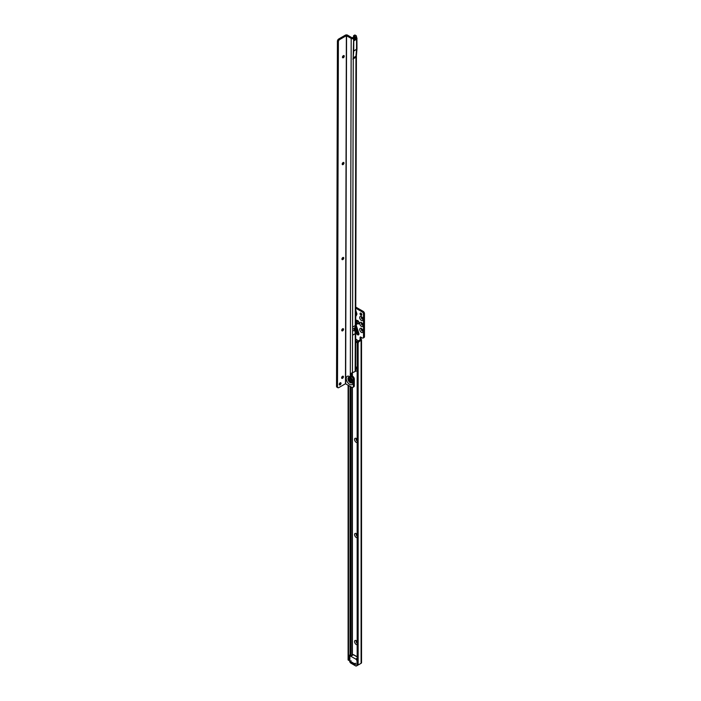 <?xml version="1.0" encoding="UTF-8"?>
<svg xmlns="http://www.w3.org/2000/svg" width="701" height="701" viewBox="0 0 701 701"><rect width="100%" height="100%" fill="white"/><g stroke="black" fill="none" stroke-linecap="round" stroke-linejoin="round"><path stroke-width="1.05" d="M355.722 323.529A1.823 1.051 0 0 0 355.828 323.511L355.714 323.967M355.722 320.865L356.248 320.567L356.52 323.336M355.687 316.274L356.879 314.363L355.74 316.624M357.16 644.736A2.392 1.376 60 0 1 356.266 644.517A2.392 1.376 60 0 1 354.575 641.59A2.392 1.376 60 0 1 356.266 640.618L356.266 640.618A2.392 1.376 60 0 1 357.16 641.433M356.73 640.968A1.253 0.719 -120 0 0 356.441 641.021A1.253 0.719 -120 0 0 356.248 642.02A1.253 0.719 -120 0 0 357.072 643.124A1.253 0.719 -120 0 0 357.16 643.176M357.16 537.72A2.392 1.376 60 0 1 356.266 537.492A2.392 1.376 60 0 1 354.575 534.565A2.392 1.376 60 0 1 356.266 533.592L356.266 533.592A2.392 1.376 60 0 1 357.16 534.407M356.73 533.943A1.253 0.719 -120 0 0 356.441 533.996A1.253 0.719 -120 0 0 356.248 534.994A1.253 0.719 -120 0 0 357.072 536.099A1.253 0.719 -120 0 0 357.16 536.151M357.16 442.585A2.392 1.376 60 0 1 356.266 442.366A2.392 1.376 60 0 1 354.575 439.439A2.392 1.376 60 0 1 356.266 438.458L356.266 438.458A2.392 1.376 60 0 1 357.16 439.282M356.73 438.808A1.253 0.719 -120 0 0 356.441 438.861A1.253 0.719 -120 0 0 356.248 439.869A1.253 0.719 -120 0 0 357.072 440.973A1.253 0.719 -120 0 0 357.16 441.017M357.16 371.232A2.392 1.376 60 0 1 356.266 371.013A2.392 1.376 60 0 1 355.6 370.47M355.609 366.886A2.392 1.376 60 0 1 356.266 367.114L356.266 367.114A2.392 1.376 60 0 1 357.16 367.929M356.73 367.455A1.253 0.719 -120 0 0 356.441 367.517A1.253 0.719 -120 0 0 356.248 368.516A1.253 0.719 -120 0 0 357.072 369.62A1.253 0.719 -120 0 0 357.16 369.672M361.409 320.471A2.392 1.376 60 0 1 359.727 317.544A2.392 1.376 60 0 1 361.409 316.572L361.409 316.572A2.392 1.376 60 0 1 363.1 319.498A2.392 1.376 60 0 1 361.409 320.471M361.882 316.922A1.253 0.719 -120 0 0 361.593 316.975A1.253 0.719 -120 0 0 361.401 317.982A1.253 0.719 -120 0 0 362.215 319.078A1.253 0.719 -120 0 0 362.846 319.139A1.253 0.719 -120 0 0 363.039 318.92M361.409 326.421A2.392 1.376 60 0 1 359.727 323.494A2.392 1.376 60 0 1 361.409 322.521L361.409 322.521A2.392 1.376 60 0 1 363.1 325.448A2.392 1.376 60 0 1 361.409 326.421M361.882 322.863A1.253 0.719 -120 0 0 361.593 322.924A1.253 0.719 -120 0 0 361.401 323.923A1.253 0.719 -120 0 0 362.215 325.027A1.253 0.719 -120 0 0 362.846 325.089A1.253 0.719 -120 0 0 363.039 324.87M361.409 332.37A2.392 1.376 60 0 1 359.727 329.444A2.392 1.376 60 0 1 361.409 328.462L361.409 328.462A2.392 1.376 60 0 1 363.1 331.389A2.392 1.376 60 0 1 361.409 332.37M361.882 328.813A1.253 0.719 -120 0 0 361.593 328.865A1.253 0.719 -120 0 0 361.401 329.873A1.253 0.719 -120 0 0 362.215 330.968A1.253 0.719 -120 0 0 362.846 331.038A1.253 0.719 -120 0 0 363.039 330.811M356.529 640.986A1.253 0.719 -120 0 0 356.423 641.958A1.253 0.719 -120 0 0 357.16 642.992M356.529 533.96A1.253 0.719 -120 0 0 356.423 534.933A1.253 0.719 -120 0 0 357.16 535.967M356.529 438.826A1.253 0.719 -120 0 0 356.423 439.807A1.253 0.719 -120 0 0 357.16 440.833M356.529 367.473A1.253 0.719 -120 0 0 356.423 368.454A1.253 0.719 -120 0 0 357.16 369.488M361.681 328.83A1.253 0.719 -120 0 0 361.585 329.847A1.253 0.719 -120 0 0 362.382 330.881A1.253 0.719 -120 0 0 362.916 330.977M361.681 322.881A1.253 0.719 -120 0 0 361.585 323.906A1.253 0.719 -120 0 0 362.382 324.931A1.253 0.719 -120 0 0 362.916 325.036M361.681 316.94A1.253 0.719 -120 0 0 361.585 317.956A1.253 0.719 -120 0 0 362.382 318.99A1.253 0.719 -120 0 0 362.916 319.086M360.927 313.137A1.253 0.719 -120 0 0 360.305 313.075A1.253 0.719 -120 0 0 360.112 314.074A1.253 0.719 -120 0 0 360.927 315.178A1.253 0.719 -120 0 0 361.558 315.24A1.253 0.719 -120 0 0 361.751 314.241A1.253 0.719 -120 0 0 360.927 313.137M361.015 313.189A1.253 0.719 -120 0 0 361.812 314.565M363.179 311.367L362.215 311.927A1.823 1.051 60 0 1 363.504 314.022L363.504 337.321A1.823 1.051 60 0 1 363.127 338.031L364.091 337.47A1.823 1.051 60 0 0 364.467 336.769L364.467 313.47A1.823 1.051 60 0 0 363.179 311.367L355.757 307.082M361.059 337.269L361.059 338.39A0.911 0.526 -120 0 0 361.094 338.627L361.094 340.371A0.911 0.526 -60 0 1 361.085 340.379L359.411 341.343A1.823 1.051 120 0 0 358.132 343.437L358.132 664.338A0.911 0.526 120 0 0 358.772 664.644L361.094 663.304A1.498 0.867 0 0 0 361.532 662.69L361.532 339.67L361.094 340.371L360.121 339.819L358.448 340.782A1.823 1.051 120 0 0 357.168 342.885L358.123 343.508M355.679 339.801A1.823 1.051 -120 0 0 356.905 341.562L357.466 341.886M363.127 338.031A1.823 1.051 60 0 1 362.215 337.943L360.743 337.085A0.911 0.526 -120 0 0 360.095 337.461L360.095 338.942A0.911 0.526 -120 0 0 360.121 339.188L361.094 338.627M362.215 311.927L355.757 308.195M357.825 341.326A1.823 1.051 -120 0 0 356.59 339.521L355.942 339.144A1.823 1.051 -120 0 0 355.679 339.03M355.67 341.93A1.823 1.051 -120 0 0 355.942 342.123L356.59 342.491A1.823 1.051 -120 0 0 357.195 342.666M350.237 661.113L350.439 662.506L350.237 661.113L351.026 660.684M350.439 661.393L354.303 663.619L355.53 663.286M350.439 662.506L354.303 664.732L354.303 663.619M355.53 664.399L354.303 664.732M348.099 385.164L348.099 659.79A1.498 0.867 0 0 0 348.108 659.895L348.537 660.342A0.911 0.526 -120 0 0 348.923 659.886L348.923 656.539A1.823 1.051 60 0 1 349.098 655.899L350.053 654.541L350.053 386.304M351.017 378.785L351.017 379.565M351.017 386.864L351.017 653.98L350.053 654.541M349.501 659.79A0.911 0.526 -120 0 0 349.895 659.326L349.895 655.987A1.823 1.051 60 0 1 350.062 655.339L351.017 653.98M358.123 664.303L357.168 663.777A0.911 0.526 120 0 0 357.352 664.127L358.316 664.688M358.132 664.338L357.168 663.777L357.16 342.947M360.121 339.188L361.094 340.371L361.094 663.304M364.467 336.708L363.504 337.26M364.467 313.531L363.504 314.092M355.74 313.654L356.432 314.293L356.879 313.733L356.879 314.363M355.74 314.022A1.823 1.051 180 0 0 355.828 314.013L356.432 313.662L355.687 310.718M356.485 333.247A1.639 0.946 -120 0 0 357.3 334.412A1.639 0.946 -120 0 0 357.519 334.561A1.639 0.946 -120 0 0 358.57 333.264L356.064 325.641L355.03 325.869M355.714 325.422L356.336 325.606L358.833 333.229A1.937 1.113 60 0 1 358.176 334.947A1.937 1.113 60 0 1 356.353 333.133L355.696 331.135M355.731 319.341L356.248 320.261L357.247 320.418A1.937 1.113 60 0 1 357.72 320.594A1.937 1.113 60 0 1 359.061 322.67A1.937 1.113 60 0 1 358.185 323.923L356.879 323.722L356.064 325.641L356.432 323.652L356.879 323.722L355.828 323.214A1.823 1.051 0 0 1 355.722 323.222M356.345 323.082L355.696 321.829L357.221 321.978A1.823 1.349 -81.1 0 1 357.247 320.725L355.687 319.91M357.221 321.978L357.44 322.802L355.81 322.591M355.722 322.767L356.178 323.45M357.16 656.925L353.322 654.708A1.823 1.051 -120 0 0 352.41 654.62L349.895 656.075A1.823 1.051 60 0 1 350.745 656.197L355.731 659.08A1.823 1.051 60 0 1 357.019 661.306L357.019 663.006A1.823 1.051 60 0 1 356.862 663.628L357.16 663.453M356.862 663.628L356.862 665.118A1.823 1.051 60 0 1 356.485 665.95A1.823 1.051 60 0 1 355.573 665.862L350.903 663.164A1.823 1.051 60 0 1 349.624 660.938L349.624 659.79M343.893 55.581A1.253 0.719 -59.9 0 1 344.077 56.089A1.253 0.719 -59.9 0 1 343.183 57.631L343.183 57.631A1.253 0.719 -59.9 0 1 342.649 57.727M342.842 57.745A2.392 1.376 120.1 0 0 344.007 55.738M343.621 162.448A1.253 0.719 -59.9 0 1 343.797 162.956A1.253 0.719 -59.9 0 1 343.797 162.965A1.253 0.719 -59.9 0 1 342.912 164.49A1.253 0.719 -59.9 0 1 342.912 164.498A1.253 0.719 -59.9 0 1 342.377 164.595M342.57 164.612A2.392 1.376 120.1 0 0 343.735 162.606M343.376 257.433A1.253 0.719 -59.9 0 1 343.56 257.95A1.253 0.719 -59.9 0 1 342.666 259.484L342.666 259.484A1.253 0.719 -59.9 0 1 342.132 259.58M342.325 259.598A2.392 1.376 120.1 0 0 343.49 257.6M343.192 328.681A1.253 0.719 -59.9 0 1 343.376 329.19A1.253 0.719 -59.9 0 1 342.491 330.723A1.253 0.719 -59.9 0 1 342.482 330.732A1.253 0.719 -59.9 0 1 341.948 330.828M342.141 330.846A2.392 1.376 120.1 0 0 343.306 328.839M343.069 376.174A1.253 0.719 -59.9 0 1 343.253 376.691A1.253 0.719 -59.9 0 1 342.368 378.225A1.253 0.719 -59.9 0 1 342.36 378.225A1.253 0.719 -59.9 0 1 341.825 378.321M342.018 378.338A2.392 1.376 120.1 0 0 343.183 376.341M350.763 378.61A1.411 0.815 -120 0 0 351.753 380.371A1.411 0.815 -120 0 0 351.788 380.389M350.798 378.628A1.411 0.815 -120 0 0 350.088 378.558A1.411 0.815 -120 0 0 349.869 379.688A1.411 0.815 -120 0 0 350.789 380.923A1.411 0.815 -120 0 0 351.499 381.002A1.411 0.815 -120 0 0 351.718 379.872A1.411 0.815 -120 0 0 350.798 378.628M340.134 382.842A1.253 0.719 120.1 0 0 339.319 383.946A1.253 0.719 120.1 0 0 339.503 384.945A1.253 0.719 120.1 0 0 340.134 384.884A1.253 0.719 120.1 0 0 340.949 383.789A1.253 0.719 120.1 0 0 340.765 382.781A1.253 0.719 120.1 0 0 340.134 382.842M342.535 376.279A1.253 0.719 120.1 0 0 341.711 377.375A1.253 0.719 120.1 0 0 341.904 378.382A1.253 0.719 120.1 0 0 342.526 378.312A1.253 0.719 120.1 0 0 343.341 377.217A1.253 0.719 120.1 0 0 343.157 376.218A1.253 0.719 120.1 0 0 342.535 376.279M342.649 328.778A1.253 0.719 120.1 0 0 341.834 329.882A1.253 0.719 120.1 0 0 342.018 330.881A1.253 0.719 120.1 0 0 342.649 330.819A1.253 0.719 120.1 0 0 343.464 329.715A1.253 0.719 120.1 0 0 343.28 328.716A1.253 0.719 120.1 0 0 342.649 328.778M342.833 257.539A1.253 0.719 120.1 0 0 342.018 258.634A1.253 0.719 120.1 0 0 342.202 259.642A1.253 0.719 120.1 0 0 342.833 259.58A1.253 0.719 120.1 0 0 343.648 258.476A1.253 0.719 120.1 0 0 343.464 257.477A1.253 0.719 120.1 0 0 342.833 257.539M343.078 162.544A1.253 0.719 120.1 0 0 342.263 163.648A1.253 0.719 120.1 0 0 342.447 164.647A1.253 0.719 120.1 0 0 343.078 164.586A1.253 0.719 120.1 0 0 343.893 163.482A1.253 0.719 120.1 0 0 343.709 162.483A1.253 0.719 120.1 0 0 343.078 162.544M343.35 55.677A1.253 0.719 120.1 0 0 342.535 56.781A1.253 0.719 120.1 0 0 342.719 57.78A1.253 0.719 120.1 0 0 343.35 57.719A1.253 0.719 120.1 0 0 344.165 56.623A1.253 0.719 120.1 0 0 343.981 55.616A1.253 0.719 120.1 0 0 343.35 55.677M353.725 35.611A0.911 0.526 -120 0 1 354.18 35.655L355.144 35.094A0.911 0.526 -120 0 0 354.688 35.05L353.725 35.611A0.911 0.526 -120 0 0 353.541 35.961L353.541 35.979A3.864 2.234 60 0 0 353.69 37.057M355.144 35.094L356.02 35.602A1.498 0.867 -179.9 0 1 356.459 36.215A1.498 0.867 -179.9 0 1 356.02 36.829L353.313 38.389A1.498 0.867 -179.9 0 1 351.192 38.389L346.364 35.698L339.67 39.554A1.823 1.051 -59.9 0 0 338.39 41.657L337.418 41.157L336.533 386.374L337.496 386.934L338.381 41.718M353.164 57.859L355.968 56.238L356.529 49.394A1.595 0.92 -120 0 0 356.529 49.28L356.555 39.265A1.595 0.92 -120 0 0 356.406 38.529L356.012 37.46A1.498 0.867 0.1 0 0 356.459 36.846L356.459 36.215M356.266 57.061L352.831 59.05L356.266 57.061M352.55 335.174A6.826 3.943 60 0 1 352.55 335.209L352.568 327.104L355.276 325.544L355.258 333.65A6.826 3.943 -120 0 0 354.452 330.092A2.138 1.236 60 0 1 354.294 329.645L354.303 328.427L354.294 329.645A2.138 1.236 -120 0 1 354.303 328.427A2.138 1.236 60 0 1 354.461 328.164A6.826 3.943 -120 0 0 355.276 325.544L355.959 57.386M353.164 57.841L353.725 51.007A1.595 0.92 -120 0 0 353.733 50.901L353.76 40.877A1.595 0.92 -120 0 0 353.611 40.141L353.164 57.85L355.968 56.22A1.498 0.938 4.7 0 0 356.406 55.624L355.6 370.917A1.498 0.867 -179.9 0 1 355.162 371.53L350.325 373.607A0.911 0.526 -120 0 0 350.298 373.808L350.298 375.289A0.911 0.526 -120 0 0 350.938 376.411L351.744 376.875A2.278 1.314 60 0 1 353.348 379.662L353.33 386.347A2.278 1.314 60 0 1 352.857 387.381A2.278 1.314 60 0 1 351.718 387.267L345.47 383.754L338.776 387.609A1.823 1.051 -59.9 0 1 337.864 387.706A1.823 1.051 -59.9 0 1 337.496 386.996L337.496 386.934M354.18 35.655L355.048 36.268L352.156 37.828L347.521 35.138A1.498 0.867 0.1 0 0 345.391 35.138L338.706 38.993L339.67 39.554M356.02 36.829L356.012 37.46L353.208 39.072A1.498 0.867 0.1 0 0 353.313 39.019L353.313 38.389M350.325 373.607L351.192 38.389M351.262 373.449L351.262 374.737A0.911 0.526 -120 0 0 351.902 375.85L352.708 376.323A2.278 1.314 60 0 1 354.312 379.11L354.294 385.787A2.278 1.314 60 0 1 353.821 386.821L352.857 387.381M352.454 373.09L353.26 58.945M337.418 41.157L337.418 41.096A1.823 1.051 -59.9 0 1 338.706 38.993M337.864 387.706L336.901 387.145A1.823 1.051 -59.9 0 1 336.533 386.435L336.533 386.374M339.258 384.271A1.253 0.719 120.1 0 0 340.046 382.904M357.44 322.802A1.823 1.349 98.9 0 0 358.036 323.704A1.639 0.946 -120 0 0 358.781 322.644A1.639 0.946 -120 0 0 357.641 320.874A1.639 0.946 -120 0 0 357.247 320.725L357.247 320.418M355.705 329.689L356.914 333.396L357.501 333.413A1.823 0.508 -18.1 0 0 358.57 333.264L358.833 333.229M356.914 333.396A1.823 0.508 161.9 0 1 356.476 333.22A1.823 0.508 161.9 0 1 356.467 333.185L355.696 330.846M355.749 310.175L356.879 313.733M356.879 323.722L358.185 323.923M352.401 373.116L352.401 376.139M352.401 387.487L352.401 654.629M355.468 664.487L355.468 663.365M348.537 385.419L348.537 660.342M349.098 655.899L350.062 655.339M348.923 656.539L349.895 655.987M348.923 659.886L349.895 659.326M352.209 373.204L352.209 376.025M352.209 387.46L352.209 654.734M358.132 343.437L357.168 342.885M359.411 341.343L358.448 340.782M361.059 338.39L360.095 338.942M356.905 341.562L355.942 342.123M357.396 342.027L356.59 342.491M360.743 337.085L360.095 337.461M364.467 336.769L363.504 337.321M364.467 313.47L363.504 314.022M357.501 333.413L355.705 327.945M355.731 659.08L357.16 658.257M350.745 656.197L353.549 654.69L357.16 656.776M356.862 665.118L357.957 664.487M353.646 654.9L352.41 654.62M349.694 377.278A2.795 1.612 -120 0 0 348.809 379.329A2.795 1.612 -120 0 0 350.71 382.106A2.795 1.612 -120 0 0 352.41 381.975M349.983 377.418L349.44 377.208A3.181 1.831 -120 0 0 348.038 379.285A3.181 1.831 -120 0 0 350.237 382.685A3.181 1.831 -120 0 0 352.34 382.229C352.647 380.731 351.858 379.127 349.983 377.418A2.602 1.498 -120 0 0 349.002 379.241A2.602 1.498 -120 0 0 350.789 381.896A2.602 1.498 -120 0 0 352.428 381.686M349.615 376.586A4.758 2.743 60 0 1 352.962 382.413A4.758 2.743 60 0 1 349.589 384.341A4.758 2.743 60 0 1 346.241 378.514A4.758 2.743 60 0 1 349.615 376.586M353.725 51.007L356.529 49.394A1.498 0.938 4.7 0 0 356.967 48.798L356.406 55.624A1.498 0.867 -179.9 0 1 355.968 56.238L355.968 57.237M355.162 371.53L355.258 333.65L352.55 335.209M353.26 58.796L353.26 57.797M346.557 35.698L345.663 383.754M337.418 41.096L338.39 41.657M336.533 386.435L337.496 386.996M346.364 35.698L345.47 383.754M350.842 373.493L350.298 373.808M352.708 376.323L351.744 376.875M351.902 375.85L350.938 376.411M354.312 379.11L353.348 379.662M354.294 385.787L353.33 386.347M351.262 374.737L350.298 375.289M354.452 330.092L352.559 331.187M354.461 328.164L352.568 329.251M353.234 39.177L356.415 37.03M353.611 40.141L356.888 38.064L356.459 36.846M353.76 40.877L356.555 39.265A1.498 0.867 0.1 0 0 357.002 38.651A1.498 0.867 0.1 0 0 356.818 38.231M353.733 50.901L356.529 49.28A1.498 0.867 0.1 0 0 356.975 48.667L356.888 38.064M357.3 334.412L355.696 330.854M348.739 660.298L349.703 659.746M356.485 665.95L358.649 664.697"/></g></svg>
